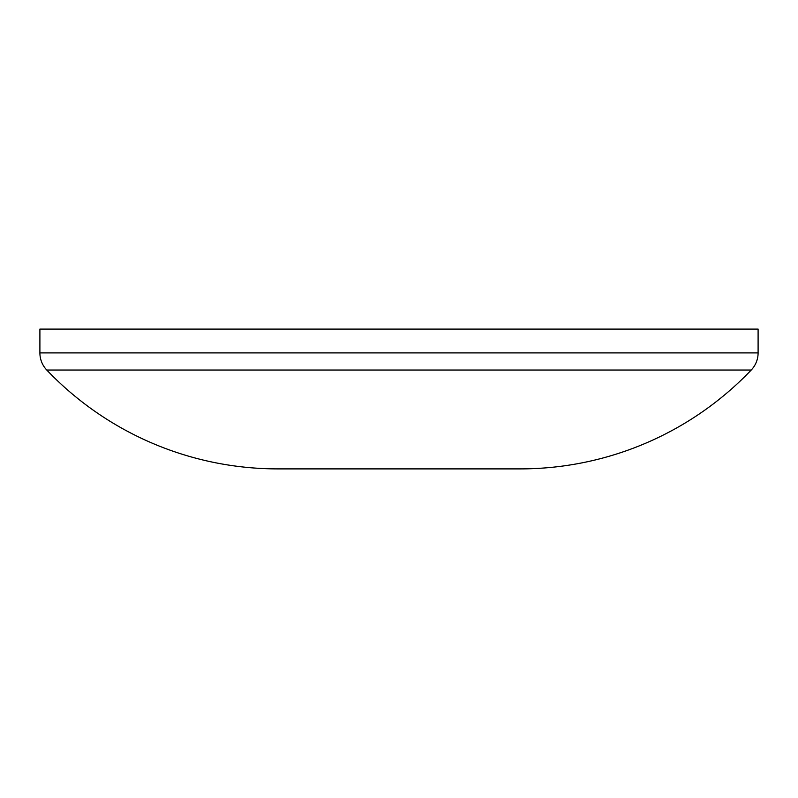<?xml version="1.0" encoding="UTF-8"?>
<svg xmlns="http://www.w3.org/2000/svg" width="798" height="798" viewBox="0 0 798 798"><rect width="100%" height="100%" fill="white"/><g stroke="black" fill="none" stroke-linecap="round" stroke-linejoin="round"><path stroke-width="1.2" d="M39.9 329.105L758.1 329.105L758.1 352.906L39.9 352.906L39.9 329.105L758.1 329.105L758.1 352.906A24.808 24.808 0 0 1 751.237 370.033A24.808 24.808 0 0 0 758.1 352.906L39.9 352.906A24.808 24.808 0 0 0 46.763 370.033A24.808 24.808 0 0 1 39.9 352.906L39.9 329.105M751.237 370.033L46.763 370.033L751.237 370.033A319.409 319.409 0 0 1 520.196 468.895A319.409 319.409 0 0 0 751.237 370.033M277.804 468.895A319.409 319.409 0 0 1 46.763 370.033A319.409 319.409 0 0 0 277.804 468.895L520.196 468.895"/></g></svg>
